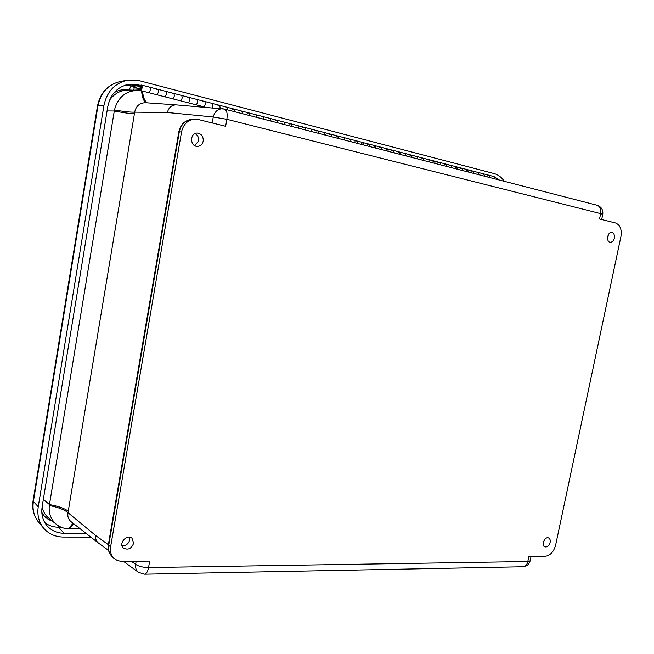 <?xml version="1.0" encoding="UTF-8"?>
<svg xmlns="http://www.w3.org/2000/svg" width="654" height="654" viewBox="0 0 654 654"><rect width="100%" height="100%" fill="white"/><g stroke="black" fill="none" stroke-linecap="round" stroke-linejoin="round"><path stroke-width="0.98" d="M122.036 545.755C125.96 545.886 128.511 543.932 129.705 539.893L129.541 537.187M133.653 543.204C131.454 548.771 128.037 550.382 123.41 548.044C118.129 543.654 126.95 533.623 132.002 538.226L133.653 543.204M543.245 542.795L544.708 539.468M550.128 542.411C548.992 545.902 547.194 547.373 544.733 546.818C540.899 545.223 544.954 536.059 548.641 537.98C549.998 538.741 550.496 540.212 550.128 542.411M607.631 239.241L608.351 234.696M614.351 238.121C613.583 240.901 612.201 242.282 610.198 242.266C605.849 241.923 607.452 231.688 611.76 232.391C613.91 232.996 614.768 234.909 614.351 238.121M194.835 145.728L198.546 140.912C198.914 137.569 197.737 135.125 195.023 133.571M203.206 141.125C202.348 144.583 200.32 146.341 197.099 146.398C189.676 146.226 189.873 132.664 197.312 133.073C201.489 133.751 203.451 136.433 203.206 141.125M80.368 528.939L68.556 528.849C63.855 528.604 59.767 527.075 56.301 524.279C50.873 519.562 48.543 513.308 49.312 505.509L114.45 109.97C117.924 97.299 125.732 90.775 137.871 90.399L142.556 91.086L206.149 107.387M49.05 518.401L48.837 518.23C45.412 515.36 43.156 511.681 42.069 507.185M109.602 100.078C114.613 93.244 121.194 89.876 129.345 89.99L129.664 90.007M108.36 544.7L95.737 535.601C95.329 538.692 96.179 541.136 98.296 542.926L98.558 543.122M176.441 104.902L176.22 104.885C171.593 104.975 168.65 107.518 167.399 112.504L213.253 117.001L226.864 119.29L600.666 213.637L599.538 219.008L615.455 222.949C620.139 224.87 621.962 229.423 620.924 236.609L555.63 545.158C553.742 551.853 550.251 555.565 545.166 556.292L528.873 556.489L527.819 561.541L148.54 567.574L149.668 561.124L120.99 561.402L117.246 560.47L114.09 558.434C111.074 555.483 109.913 551.649 110.6 546.932L108.728 545.232L179.302 131.83C181.191 123.908 185.785 119.674 193.085 119.142L198.432 119.527L225.646 126.279L226.864 119.29C227.641 113.633 226.864 110.224 224.535 109.087L222.712 108.777C217.839 108.834 214.684 111.581 213.253 117.001L212.223 122.944M114.09 558.434L112.21 556.693C109.202 553.75 108.041 549.932 108.728 545.232L108.392 544.48L178.812 131.92L181.542 131.887C183.439 123.933 188.041 119.682 195.366 119.142M181.542 131.887L110.6 546.932M43.344 499.403L49.451 504.545C58.353 506.18 64.623 508.387 68.261 511.183L134.691 112.161C130.424 112.292 123.671 111.564 114.45 109.97M49.312 505.509C58.181 507.275 64.411 509.662 68.008 512.679L68.261 511.183M146.488 102.784C143.716 101.509 142.09 97.536 141.607 90.865M167.399 112.504L134.691 112.161C135.975 105.964 139.637 102.825 145.662 102.727L176.22 104.885M68.556 528.849L73.019 523.2M98.296 542.926L71.106 521.704C68.392 519.407 67.354 516.398 68.008 512.679L95.737 535.601M141.493 85.077L141.665 85.085C142.572 87.284 142.18 89.108 140.479 90.563C139.752 89.941 139.719 88.568 140.389 86.451L133.915 87.415L134.103 86.189L141.493 85.077M140.471 87.914L141.395 86.32L140.749 89.328L140.471 87.914M187.673 97.634L189.186 97.454M202.969 101.599L204.514 101.435M217.995 105.498L219.564 105.343M232.75 109.324L234.353 109.185M247.261 113.085L248.88 112.954M261.51 116.78L263.153 116.657M275.514 120.41L277.182 120.303M289.289 123.982L290.973 123.884M302.818 127.489L304.527 127.399M316.127 130.939L317.852 130.865M329.224 134.332L330.965 134.266M342.091 137.675L343.857 137.61M354.754 140.953L356.536 140.904M367.213 144.182L369.011 144.142M379.475 147.363L381.282 147.33M391.533 150.494L393.356 150.461M403.404 153.567L405.243 153.551M415.094 156.6L416.941 156.584M426.596 159.584L428.46 159.576M437.918 162.519L439.799 162.519M449.077 165.413L450.958 165.421M460.056 168.258L461.953 168.274M470.872 171.062L472.785 171.078M481.532 173.825L483.445 173.85M156.232 89.484L157.688 89.279M172.092 93.596L173.58 93.408M189.349 97.462L181.599 95.451C182.58 97.446 182.221 99.236 180.512 100.814C182.221 99.236 182.58 97.446 181.599 95.451L173.76 93.416C174.732 95.419 174.365 97.217 172.672 98.803C174.365 97.217 174.732 95.419 173.76 93.416L165.846 91.364C166.803 93.367 166.443 95.173 164.759 96.776C166.443 95.173 166.803 93.367 165.846 91.364L157.867 89.287C158.799 91.298 158.44 93.113 156.78 94.732C158.44 93.113 158.799 91.298 157.867 89.287L149.807 87.195C150.731 89.214 150.371 91.037 148.72 92.664C150.371 91.037 150.731 89.214 149.807 87.195L149.627 87.186M336.303 136.784L337.652 135.967L338.355 138.468L337.652 135.967L331.177 134.291L331.88 136.792L331.177 134.291L324.433 132.566M344.045 137.626L337.431 135.942M455.274 167.579L456.713 166.884L457.522 169.231L456.713 166.884L451.195 165.446L451.996 167.8L451.195 165.446L445.399 163.974M462.165 168.299L456.476 166.852M219.736 105.351L220.202 108.564L219.76 105.359L212.068 103.397M234.524 109.193L227.183 107.289L227.772 109.921L226.987 107.272M234.549 109.202L235.138 111.818L234.549 109.202L241.645 111.074M242.446 113.706L241.841 111.09L242.446 113.706M374.014 146.545L375.396 145.768L376.132 148.221L375.396 145.768L369.232 144.166L369.968 146.627L369.232 144.166L362.798 142.531M386.179 149.692L387.569 148.932L388.321 151.368L387.569 148.932L381.503 147.354L382.255 149.799L381.503 147.354L375.167 145.744M318.048 130.882L318.751 133.408L318.073 130.882L311.222 129.14M325.34 135.108L324.654 132.59L325.34 135.108M466.179 170.408L467.626 169.713L468.444 172.051L467.389 169.68M462.19 168.307L462.999 170.645L462.19 168.307L473.014 171.119L473.839 173.441L473.014 171.119L478.131 172.468M393.561 150.485L387.34 148.899M444.197 164.718L445.636 164.007L446.437 166.369L445.636 164.007L440.028 162.552L440.829 164.922L440.028 162.552L434.15 161.056M435.172 163.459L434.379 161.08L435.172 163.459M428.664 159.601L429.474 161.988L428.689 159.609L422.721 158.088M263.333 116.674L256.245 114.834L256.867 117.434L256.041 114.818M249.051 112.97L249.689 115.578L249.076 112.97L241.841 111.09M204.677 101.444L204.702 101.452C205.716 103.43 205.356 105.196 203.607 106.733C205.356 105.196 205.716 103.43 204.702 101.452L196.887 99.457M212.166 107.894C213.122 105.76 213.155 104.272 212.264 103.414C213.155 104.272 213.122 105.76 212.166 107.894M479.194 174.822L478.368 172.509L479.194 174.822M312.113 131.691L311.435 129.165L312.113 131.691M311.435 129.165L304.739 127.424L305.41 129.958L304.739 127.424L297.774 125.65M398.155 152.791L399.553 152.039L400.313 154.458L399.324 152.014M393.585 150.494L394.337 152.922L393.585 150.494L405.472 153.576L406.24 155.987L405.447 153.567M291.153 123.9L284.31 122.118L284.964 124.685L284.31 122.118L277.386 120.32L278.032 122.895L277.386 120.32L270.404 118.505L271.034 121.088L270.2 118.488M263.358 116.682L263.979 119.265L263.358 116.682L270.404 118.505M189.374 97.471C190.363 99.457 190.003 101.239 188.278 102.809C190.003 101.239 190.363 99.457 189.374 97.471L197.075 99.473C198.08 101.452 197.712 103.226 195.979 104.779C197.712 103.226 198.08 101.452 197.075 99.473M356.732 140.921L357.476 143.406L356.757 140.929L350.217 139.261M363.747 145.025L363.019 142.556L363.747 145.025M487.5 175.926L488.955 175.256L489.789 177.561L488.718 175.223M495.029 178.91L494.187 176.613L483.682 173.882L484.516 176.196L483.682 173.882L478.368 172.509L476.921 173.187M409.935 155.848L411.341 155.104L412.118 157.508L411.113 155.072M417.146 156.608L417.947 159.012L417.17 156.617L405.472 153.576M423.735 160.508L422.95 158.113L423.735 160.508M351.157 141.771L350.438 139.286L351.157 141.771M344.069 137.634L344.781 140.128L344.069 137.634L350.438 139.286L349.081 140.087M291.177 123.9L291.839 126.459L291.177 123.9L297.987 125.674L298.649 128.217L297.987 125.674M139.899 88.952L133.915 87.415M140.749 89.328L141.395 86.32L140.749 89.328M139.196 90.489L139.416 89.279L139.923 89.41M139.416 89.279L133.653 89.026L133.441 90.187M361.646 143.34L363.019 142.556L356.757 140.929M432.956 161.808L434.379 161.08L428.689 159.609M421.536 158.848L422.95 158.113L417.17 156.617M86.058 533.37L64.076 533.296C57.111 533.173 51.437 530.68 47.055 525.808C42.69 520.559 41.047 514.24 42.126 506.842L107.812 106.455C110.477 94.094 117.499 86.712 128.887 84.292L140.406 85.241M90.841 537.106L63.446 537.065C55.377 536.942 48.821 534.032 43.777 528.35C38.864 522.366 37.016 515.172 38.243 506.768L103.921 105.507C106.945 91.446 114.916 82.993 127.832 80.156L139.408 80.712L494.203 173.596C498.258 174.716 501.593 177.275 504.218 181.281M494.898 177.259L499.37 180.03M244.253 108.163L245.634 108.523M332.477 131.258L333.663 131.552M411.742 152.006L412.837 152.284M483.339 170.751L484.328 170.996M145.458 82.298L147.011 82.706M134.43 113.771C130.195 113.657 123.475 112.733 114.262 111L107.076 110.935M131.438 561.345L135.64 564.369C135.206 567.795 136.155 570.443 138.468 572.315L123.606 561.443M144.313 574.204L144.591 574.196C146.422 573.82 147.739 571.604 148.54 567.574C142.932 567.459 138.632 566.389 135.64 564.369L136.171 561.287M596.955 205.225L597.094 205.258C600.119 206.46 601.312 209.255 600.666 213.637L602.759 214.381L601.68 219.531M531.064 556.464L530.141 560.854L527.819 561.541C527.034 564.704 525.456 566.446 523.077 566.765L522.709 566.773M147.273 102.833C144.665 101.182 143.087 97.266 142.556 91.086M69.496 528.873L73.534 523.601M138.468 572.315L144.591 574.196L523.077 566.765C526.772 566.38 529.127 564.41 530.141 560.854L530.181 560.674M602.743 214.438L602.759 214.381C603.29 209.852 601.402 206.811 597.094 205.258L224.535 109.087L176.318 104.893M114 92.778C118.235 90.138 122.813 89.214 127.743 89.982M129.451 89.999C129.999 87.595 130.759 86.214 131.732 85.87L125.396 85.11M44.734 522.53C48.649 525.595 53.252 527.165 58.533 527.238L57.838 525.424M52.385 521.099C47.611 519.603 44.088 516.685 41.807 512.327M134.062 86.467L131.732 85.87L138.73 84.799M64.076 533.296L58.533 527.238L61.28 527.255M103.921 105.507L97.479 105.989L33.092 500.678L33.395 501.504L97.961 105.825C100.863 92.239 108.589 84.064 121.113 81.309L127.432 80.221M33.076 500.792C31.866 509.041 33.771 516.243 38.774 522.415C34.008 516.603 32.218 509.63 33.395 501.504L38.243 506.768M108.564 550.439L98.452 543.049M178.812 131.895C180.651 124.007 185.401 119.756 193.085 119.142M112.21 556.693C108.94 553.447 107.657 549.409 108.376 544.594M56.301 524.279L48.837 518.23M137.871 90.399L129.345 89.99M149.807 87.195L141.665 85.085M141.853 90.914L140.479 90.563M227.183 107.289L219.76 105.359M324.654 132.59L318.073 130.882M256.245 114.834L249.076 112.97M212.264 103.414L204.702 101.452M97.487 105.948C100.332 92.427 108.204 84.211 121.113 81.309M38.774 522.415L43.597 528.138"/></g></svg>
